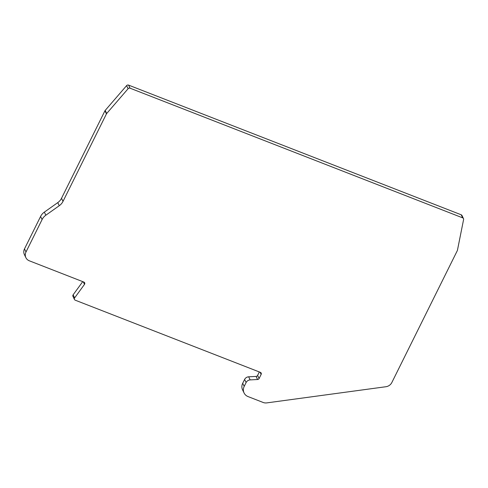 <?xml version="1.0" encoding="UTF-8"?>
<svg xmlns="http://www.w3.org/2000/svg" width="488" height="488" viewBox="0 0 488 488"><rect width="100%" height="100%" fill="white"/><g stroke="black" fill="none" stroke-linecap="round" stroke-linejoin="round"><path stroke-width="0.73" d="M463.484 218.587L461.983 215.501A1.69 1.543 154.1 0 0 461.19 214.781L128.576 85.113A1.69 1.543 154.1 0 0 126.593 85.632L105.182 110.434A1.69 1.543 154.1 0 0 104.944 110.788L61.512 198.287A11.255 10.285 -25.9 0 1 57.761 202.63L44.341 212.121A11.255 10.285 154.1 0 0 40.589 216.465L24.498 248.874A7.314 6.686 154.1 0 0 24.4 254.602L25.901 257.688A7.314 6.686 154.1 0 0 29.341 260.812L83.875 282.076A1.69 1.543 -25.9 0 1 84.497 284.358L74.633 297.906A1.69 1.543 154.1 0 0 75.256 300.193L260.379 372.362A1.69 1.543 -25.9 0 1 261.147 374.406L259.104 378.517A1.69 1.543 -25.9 0 1 257.585 379.505L250.161 379.902A4.502 4.111 154.1 0 0 246.111 382.531L244.201 386.374A8.442 7.71 154.1 0 0 244.085 392.98A8.442 7.71 154.1 0 0 248.056 396.585L263.166 402.472A7.314 6.686 154.1 0 0 266.826 402.887L385.886 386.734A7.314 6.686 154.1 0 0 391.846 382.525L457.299 250.661A1.69 1.543 154.1 0 0 457.439 250.265L463.6 219.515A1.69 1.543 154.1 0 0 462.691 217.868L130.076 88.2A1.69 1.543 154.1 0 0 128.1 88.718L106.683 113.521A1.69 1.543 154.1 0 0 106.445 113.881L63.013 201.373A11.255 10.285 -25.9 0 1 59.262 205.716L45.842 215.208A11.255 10.285 154.1 0 0 42.09 219.551L26.004 251.967A7.314 6.686 154.1 0 0 25.901 257.688M82.734 281.631L73.133 294.819A1.69 1.543 154.1 0 0 72.962 296.381L74.463 299.473M259.329 371.954L257.603 375.431A1.69 1.543 -25.9 0 1 256.084 376.419L248.66 376.809A4.502 4.111 154.1 0 0 244.61 379.438L242.701 383.287A8.442 7.71 154.1 0 0 242.585 389.894L244.085 392.98M106.683 113.521L105.182 110.434M128.1 88.718L126.593 85.632M106.445 113.881L104.944 110.788M63.013 201.373L61.512 198.287M59.262 205.716L57.761 202.63M45.842 215.208L44.341 212.121M42.09 219.551L40.589 216.465M26.004 251.967L24.498 248.874M84.497 284.358L83.271 281.838M74.633 297.906L73.133 294.819M261.147 374.406L260.104 372.252M259.104 378.517L257.603 375.431M257.585 379.505L256.084 376.419M250.161 379.902L248.66 376.809M246.111 382.531L244.61 379.438M244.201 386.374L242.701 383.287M462.691 217.868L461.19 214.781M130.076 88.2L128.576 85.113"/></g></svg>
